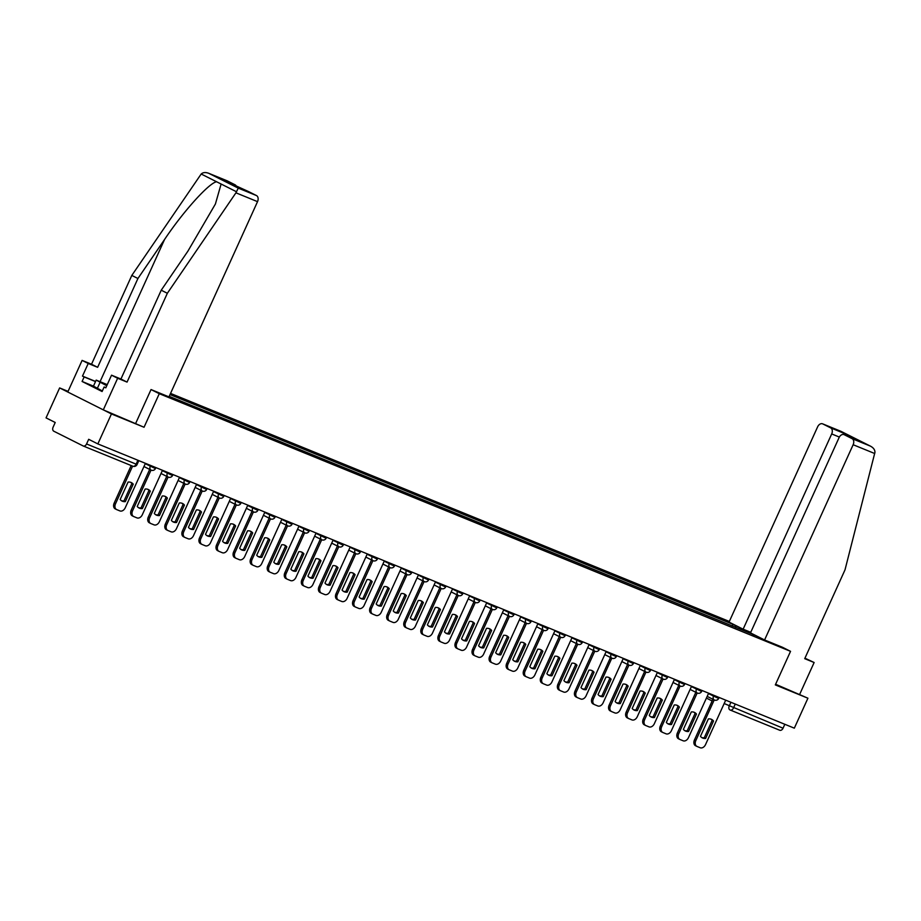 <?xml version="1.0" encoding="UTF-8"?>
<svg xmlns="http://www.w3.org/2000/svg" width="921" height="921" viewBox="0 0 921 921"><rect width="100%" height="100%" fill="white"/><g stroke="black" fill="none" stroke-linecap="round" stroke-linejoin="round"><path stroke-width="1.38" d="M68.062 391.367L59.635 387.925L46.05 417.881L55.214 422.486L53.107 427.16A3.304 2.314 -67.8 0 0 53.809 431.212L83.132 445.937A3.304 2.314 -67.8 0 0 83.247 445.994A3.304 2.314 -67.8 0 0 86.562 443.968L137.068 464.529L138.829 460.638M729.34 621.456L170.546 393.405M59.635 387.925L111.441 413.955L97.845 443.91L794.328 728.166L807.924 698.21L775.609 684.257M111.441 413.955L144.044 427.263L159.275 393.693L790.54 651.331L775.321 684.902L807.924 698.21M97.845 443.91L88.681 439.305L86.562 443.968M784.83 724.286L783.046 728.223A3.304 2.314 112.2 0 1 779.73 730.249A3.304 2.314 112.2 0 1 779.615 730.192L730.284 710.056M755.519 635.409L752.549 634.431M169.211 396.352L752.779 634.293M735.729 627.569L735.372 625.543L732.943 624.323L170.017 394.579M735.372 625.543L738.112 626.66M151.136 389.606L159.275 393.693M782.413 647.244L790.54 651.331M226.808 180.689A4.962 3.477 112.2 0 1 226.98 180.746A4.962 3.477 112.2 0 1 227.165 180.827L208.94 173.39C205.705 172.112 203.115 172.308 201.181 174.011L131.807 275.425L91.524 364.244L82.107 360.399L67.774 392.012L103.302 409.868L144.044 427.263M732.137 626.096L732.943 624.323M710.943 719.14A10.338 7.38 -63.3 0 1 712.175 720.326L704.266 737.767A10.338 7.38 -63.3 0 1 701.71 737.525M696.69 746.286L695.7 745.791A4.962 3.534 -63.3 0 1 695.516 745.711A4.962 3.534 -63.3 0 1 694.469 739.931L712.912 699.269M705.613 738.435L713.522 721.005A10.338 7.38 -63.3 0 0 711.645 719.428A10.338 7.38 -63.3 0 0 708.376 718.91L700.467 736.34A10.338 7.38 -63.3 0 0 702.355 737.905A10.338 7.38 -63.3 0 0 705.613 738.435L704.266 737.767M708.468 693.548L713.522 696.092A3.304 2.36 116.7 0 0 714.224 699.937L695.816 740.611A4.962 3.534 116.7 0 0 696.863 746.378A4.962 3.534 116.7 0 0 697.047 746.459L700.213 747.76A4.962 3.534 116.7 0 0 705.544 744.582L725.702 700.156M713.522 721.005L712.175 720.326M693.87 712.175A10.338 7.38 -63.3 0 1 695.113 713.361L687.204 730.79A10.338 7.38 -63.3 0 1 684.637 730.56M679.629 739.321L678.627 738.826A4.962 3.534 -63.3 0 1 678.455 738.746A4.962 3.534 -63.3 0 1 677.396 732.966L695.839 692.304M688.551 731.47L696.46 714.04A10.338 7.38 -63.3 0 0 694.572 712.463A10.338 7.38 -63.3 0 0 691.314 711.933L683.405 729.374A10.338 7.38 -63.3 0 0 685.282 730.94A10.338 7.38 -63.3 0 0 688.551 731.47L687.204 730.79M697.185 692.983L678.742 733.646A4.962 3.534 116.7 0 0 679.802 739.413A4.962 3.534 116.7 0 0 679.974 739.494L683.152 740.795A4.962 3.534 116.7 0 0 688.482 737.617L708.629 693.191M696.46 714.04L695.113 713.361M676.808 705.21A10.338 7.38 -63.3 0 1 678.04 706.395L670.131 723.825A10.338 7.38 -63.3 0 1 667.575 723.595M662.556 732.356L661.566 731.861A4.962 3.534 -63.3 0 1 661.382 731.769A4.962 3.534 -63.3 0 1 660.334 726.001L678.777 685.339M671.478 724.505L679.387 707.075A10.338 7.38 -63.3 0 0 677.511 705.498A10.338 7.38 -63.3 0 0 674.241 704.968L666.332 722.409A10.338 7.38 -63.3 0 0 668.22 723.975A10.338 7.38 -63.3 0 0 671.478 724.505L670.131 723.825M674.333 679.617L679.387 682.15A3.304 2.36 116.7 0 0 680.089 686.007L661.681 726.681A4.962 3.534 116.7 0 0 662.729 732.448A4.962 3.534 116.7 0 0 662.913 732.529L666.079 733.83A4.962 3.534 116.7 0 0 671.409 730.652L691.567 686.226M679.387 707.075L678.04 706.395M764.58 639.968L853.145 444.728A4.962 3.477 -67.8 0 0 852.086 438.649L844.212 434.689A4.962 3.477 -67.8 0 0 844.039 434.608A4.962 3.477 -67.8 0 0 839.054 437.648L750.488 632.888L764.58 639.968L782.528 647.29M852.086 438.649L870.299 446.075C873.407 447.675 874.95 449.759 874.95 452.326L845.006 569.857L804.724 658.665L814.129 662.51L804.942 658.181M814.129 662.51L799.785 694.123M830.638 427.862L822.764 423.913A4.962 3.477 -67.8 0 0 822.591 423.833A4.962 3.477 -67.8 0 0 817.618 426.86L729.041 622.112L743.132 629.193L831.698 433.941A4.962 3.477 -67.8 0 0 830.638 427.862L843.774 433.227L843.176 434.424M750.753 632.301L743.132 629.193M856.634 439.754L844.212 434.689M840.988 431.35L870.656 446.248L840.988 431.339L822.764 423.913M235.937 192.823L238.263 188.126L256.475 195.563A4.962 3.477 112.2 0 1 257.535 201.641L235.937 192.823L167.346 293.281L127.052 382.1L117.646 378.255L103.302 409.868M102.335 390.965L93.458 386.129L82.096 381.467L102.093 391.517L104.142 386.993L105.8 387.833L111.533 375.181L120.939 379.026L161.233 290.207L187.884 251.18L215.41 204.001L221.109 184.027L216.596 181.759C209.067 182.865 183.187 211.577 164.571 239.472L137.92 278.499L97.638 367.306L88.22 363.473L82.487 376.113L95.577 381.455M161.233 290.207L167.346 293.281M111.533 375.181L117.646 378.255M120.939 379.026L127.052 382.1M227.165 180.827L235.028 184.787A4.962 3.477 112.2 0 1 236.501 186.652M82.096 381.467L84.145 376.954L82.487 376.113M82.107 360.399L88.22 363.473M91.524 364.244L97.638 367.306M131.807 275.425L137.92 278.499M248.256 191.464A4.962 3.477 112.2 0 1 248.428 191.522A4.962 3.477 112.2 0 1 248.601 191.603L256.475 195.563M135.801 423.13L151.032 389.56L168.969 396.882L257.535 201.641M104.142 386.993L105.857 387.695M95.519 381.593L84.145 376.954M222.606 179.779L235.028 184.787M248.601 191.603L235.477 186.249L221.903 179.422M238.263 188.126L208.595 173.24L226.98 180.746M107.135 384.874L102.001 382.986L106.836 385.542M106.755 385.726L96.187 380.108L107.25 384.621M97.246 388.593L99.975 382.572M93.458 386.129L96.187 380.108M659.735 698.245A10.338 7.38 -63.3 0 1 660.979 699.43L653.07 716.86A10.338 7.38 -63.3 0 1 650.502 716.63M645.494 725.391L644.493 724.896A4.962 3.534 -63.3 0 1 644.32 724.804A4.962 3.534 -63.3 0 1 643.261 719.036L661.704 678.374M654.417 717.54L662.326 700.11A10.338 7.38 -63.3 0 0 660.438 698.532A10.338 7.38 -63.3 0 0 657.18 698.003L649.27 715.444A10.338 7.38 -63.3 0 0 651.147 717.01A10.338 7.38 -63.3 0 0 654.417 717.54L653.07 716.86M663.051 679.053L644.608 719.715A4.962 3.534 116.7 0 0 645.667 725.483A4.962 3.534 116.7 0 0 645.84 725.564L649.017 726.865A4.962 3.534 116.7 0 0 654.347 723.687L674.494 679.261M662.326 700.11L660.979 699.43M642.674 691.28A10.338 7.38 -63.3 0 1 643.906 692.465L635.997 709.895A10.338 7.38 -63.3 0 1 633.441 709.665M628.421 718.426L627.431 717.92A4.962 3.534 -63.3 0 1 627.247 717.839A4.962 3.534 -63.3 0 1 626.199 712.071L644.642 671.409M637.344 710.575L645.253 693.145A10.338 7.38 -63.3 0 0 643.365 691.567A10.338 7.38 -63.3 0 0 640.107 691.038L632.197 708.479A10.338 7.38 -63.3 0 0 634.085 710.045A10.338 7.38 -63.3 0 0 637.344 710.575L635.997 709.895M640.199 665.687L645.253 668.22A3.304 2.36 116.7 0 0 645.955 672.077L627.546 712.75A4.962 3.534 116.7 0 0 628.594 718.518A4.962 3.534 116.7 0 0 628.778 718.599L631.944 719.9A4.962 3.534 116.7 0 0 637.274 716.722L657.433 672.295M645.253 693.145L643.906 692.465M625.601 684.315A10.338 7.38 -63.3 0 1 626.844 685.5L618.924 702.93A10.338 7.38 -63.3 0 1 616.368 702.7M611.36 711.461L610.358 710.954A4.962 3.534 -63.3 0 1 610.186 710.874A4.962 3.534 -63.3 0 1 609.126 705.106L627.569 664.444M620.27 703.609L628.191 686.18A10.338 7.38 -63.3 0 0 626.303 684.602A10.338 7.38 -63.3 0 0 623.045 684.073L615.136 701.514A10.338 7.38 -63.3 0 0 617.012 703.08A10.338 7.38 -63.3 0 0 620.27 703.609L618.924 702.93M628.916 665.123L610.473 705.785A4.962 3.534 116.7 0 0 611.532 711.553A4.962 3.534 116.7 0 0 611.705 711.634L614.883 712.935A4.962 3.534 116.7 0 0 620.213 709.757L640.36 665.33M628.191 686.18L626.844 685.5M608.539 677.349A10.338 7.38 -63.3 0 1 609.771 678.535L601.862 695.965A10.338 7.38 -63.3 0 1 599.295 695.723M594.287 704.496L593.297 703.989A4.962 3.534 -63.3 0 1 593.112 703.909A4.962 3.534 -63.3 0 1 592.065 698.141L610.508 657.479M603.209 696.644L611.118 679.214A10.338 7.38 -63.3 0 0 609.23 677.637A10.338 7.38 -63.3 0 0 605.972 677.108L598.063 694.549A10.338 7.38 -63.3 0 0 599.951 696.115A10.338 7.38 -63.3 0 0 603.209 696.644L601.862 695.965M606.064 651.757L611.118 654.29A3.304 2.36 116.7 0 0 611.82 658.147L593.412 698.82A4.962 3.534 116.7 0 0 594.459 704.588A4.962 3.534 116.7 0 0 594.644 704.669L597.81 705.97A4.962 3.534 116.7 0 0 603.14 702.792L623.298 658.365M611.118 679.214L609.771 678.535M591.466 670.384A10.338 7.38 -63.3 0 1 592.698 671.57L584.789 689A10.338 7.38 -63.3 0 1 582.233 688.758M577.225 697.531L576.224 697.024A4.962 3.534 -63.3 0 1 576.051 696.944A4.962 3.534 -63.3 0 1 574.992 691.176L593.435 650.514M586.136 689.679L594.045 672.238A10.338 7.38 -63.3 0 0 592.168 670.672A10.338 7.38 -63.3 0 0 588.91 670.143L581.001 687.584A10.338 7.38 -63.3 0 0 582.878 689.15A10.338 7.38 -63.3 0 0 586.136 689.679L584.789 689M594.782 651.193L576.339 691.844A4.962 3.534 116.7 0 0 577.398 697.623A4.962 3.534 116.7 0 0 577.571 697.704L580.748 699.004A4.962 3.534 116.7 0 0 586.078 695.827L606.225 651.4M594.045 672.238L592.698 671.57M574.405 663.419A10.338 7.38 -63.3 0 1 575.637 664.605L567.727 682.035A10.338 7.38 -63.3 0 1 565.16 681.793M560.152 690.566L559.162 690.059A4.962 3.534 -63.3 0 1 558.978 689.979A4.962 3.534 -63.3 0 1 557.93 684.211L576.373 643.549M569.074 682.714L576.983 665.273A10.338 7.38 -63.3 0 0 575.095 663.707A10.338 7.38 -63.3 0 0 571.837 663.178L563.928 680.619A10.338 7.38 -63.3 0 0 565.816 682.185A10.338 7.38 -63.3 0 0 569.074 682.714L567.727 682.035M577.72 644.228L559.277 684.879A4.962 3.534 116.7 0 0 560.325 690.658A4.962 3.534 116.7 0 0 560.509 690.738L563.675 692.039A4.962 3.534 116.7 0 0 569.005 688.862L589.164 644.435M576.983 665.273L575.637 664.605M557.332 656.454A10.338 7.38 -63.3 0 1 558.563 657.64L550.654 675.07A10.338 7.38 -63.3 0 1 548.099 674.828M543.091 683.601L542.089 683.094A4.962 3.534 -63.3 0 1 541.916 683.014A4.962 3.534 -63.3 0 1 540.857 677.246L559.3 636.584M552.001 675.749L559.91 658.308A10.338 7.38 -63.3 0 0 558.034 656.742A10.338 7.38 -63.3 0 0 554.776 656.213L546.867 673.654A10.338 7.38 -63.3 0 0 548.743 675.22A10.338 7.38 -63.3 0 0 552.001 675.749L550.654 675.07M560.647 637.263L542.204 677.914A4.962 3.534 116.7 0 0 543.263 683.693A4.962 3.534 116.7 0 0 543.436 683.773L546.614 685.074A4.962 3.534 116.7 0 0 551.944 681.897L572.091 637.47M559.91 658.308L558.563 657.64M540.27 649.489A10.338 7.38 -63.3 0 1 541.502 650.675L533.593 668.105A10.338 7.38 -63.3 0 1 531.026 667.863M526.018 676.636L525.028 676.129A4.962 3.534 -63.3 0 1 524.843 676.049A4.962 3.534 -63.3 0 1 523.796 670.281L542.239 629.619M534.94 668.784L542.849 651.343A10.338 7.38 -63.3 0 0 540.961 649.777A10.338 7.38 -63.3 0 0 537.703 649.247L529.794 666.689A10.338 7.38 -63.3 0 0 531.682 668.255A10.338 7.38 -63.3 0 0 534.94 668.784L533.593 668.105M543.586 630.298L525.143 670.948A4.962 3.534 116.7 0 0 526.19 676.728A4.962 3.534 116.7 0 0 526.375 676.808L529.54 678.098A4.962 3.534 116.7 0 0 534.871 674.932L555.029 630.494M542.849 651.343L541.502 650.675M523.197 642.524A10.338 7.38 -63.3 0 1 524.429 643.698L516.52 661.14A10.338 7.38 -63.3 0 1 513.964 660.898M508.956 669.671L507.955 669.164A4.962 3.534 -63.3 0 1 507.782 669.083A4.962 3.534 -63.3 0 1 506.723 663.316L525.166 622.654M517.867 661.819L525.776 644.378A10.338 7.38 -63.3 0 0 523.899 642.812A10.338 7.38 -63.3 0 0 520.641 642.282L512.732 659.724A10.338 7.38 -63.3 0 0 514.609 661.29A10.338 7.38 -63.3 0 0 517.867 661.819L516.52 661.14M526.513 623.333L508.07 663.983A4.962 3.534 116.7 0 0 509.129 669.763A4.962 3.534 116.7 0 0 509.301 669.843L512.479 671.133A4.962 3.534 116.7 0 0 517.809 667.955L537.956 623.529M525.776 644.378L524.429 643.698M506.136 635.559A10.338 7.38 -63.3 0 1 507.367 636.733L499.458 654.175A10.338 7.38 -63.3 0 1 496.891 653.933M491.883 662.694L490.893 662.199A4.962 3.534 -63.3 0 1 490.709 662.118A4.962 3.534 -63.3 0 1 489.661 656.339L508.104 615.688M500.805 654.854L508.714 637.413A10.338 7.38 -63.3 0 0 506.826 635.847A10.338 7.38 -63.3 0 0 503.568 635.317L495.659 652.747A10.338 7.38 -63.3 0 0 497.547 654.324A10.338 7.38 -63.3 0 0 500.805 654.854L499.458 654.175M509.451 616.368L491.008 657.018A4.962 3.534 116.7 0 0 492.056 662.798A4.962 3.534 116.7 0 0 492.24 662.878L495.406 664.168A4.962 3.534 116.7 0 0 500.736 660.99L520.895 616.563M508.714 637.413L507.367 636.733M489.063 628.594A10.338 7.38 -63.3 0 1 490.294 629.768L482.385 647.21A10.338 7.38 -63.3 0 1 479.829 646.968M474.81 655.729L473.82 655.234A4.962 3.534 -63.3 0 1 473.647 655.153A4.962 3.534 -63.3 0 1 472.588 649.374L491.031 608.723M483.732 647.889L491.641 630.448A10.338 7.38 -63.3 0 0 489.765 628.882A10.338 7.38 -63.3 0 0 486.507 628.352L478.598 645.782A10.338 7.38 -63.3 0 0 480.474 647.359A10.338 7.38 -63.3 0 0 483.732 647.889L482.385 647.21M492.378 609.391L473.935 650.053A4.962 3.534 116.7 0 0 474.994 655.833A4.962 3.534 116.7 0 0 475.167 655.913L478.344 657.203A4.962 3.534 116.7 0 0 483.675 654.025L503.822 609.598M491.641 630.448L490.294 629.768M472.001 621.629A10.338 7.38 -63.3 0 1 473.233 622.803L465.324 640.245A10.338 7.38 -63.3 0 1 462.756 640.003M457.749 648.764L456.758 648.269A4.962 3.534 -63.3 0 1 456.574 648.188A4.962 3.534 -63.3 0 1 455.527 642.409L473.97 601.758M466.671 640.924L474.58 623.482A10.338 7.38 -63.3 0 0 472.692 621.917A10.338 7.38 -63.3 0 0 469.434 621.387L461.525 638.817A10.338 7.38 -63.3 0 0 463.413 640.394A10.338 7.38 -63.3 0 0 466.671 640.924L465.324 640.245M475.317 602.426L456.862 643.088A4.962 3.534 116.7 0 0 457.921 648.868A4.962 3.534 116.7 0 0 458.105 648.948L461.271 650.238A4.962 3.534 116.7 0 0 466.602 647.06L486.76 602.633M474.58 623.482L473.233 622.803M454.928 614.664A10.338 7.38 -63.3 0 1 456.16 615.838L448.251 633.28A10.338 7.38 -63.3 0 1 445.695 633.038M440.675 641.799L439.685 641.304A4.962 3.534 -63.3 0 1 439.513 641.223A4.962 3.534 -63.3 0 1 438.454 635.444L456.897 594.793M449.598 633.959L457.507 616.517A10.338 7.38 -63.3 0 0 455.63 614.952A10.338 7.38 -63.3 0 0 452.372 614.422L444.463 631.852A10.338 7.38 -63.3 0 0 446.34 633.429A10.338 7.38 -63.3 0 0 449.598 633.959L448.251 633.28M458.244 595.461L439.801 636.123A4.962 3.534 116.7 0 0 440.86 641.902A4.962 3.534 116.7 0 0 441.032 641.983L444.21 643.272A4.962 3.534 116.7 0 0 449.54 640.095L469.687 595.668M457.507 616.517L456.16 615.838M437.866 607.699A10.338 7.38 -63.3 0 1 439.098 608.873L431.189 626.315A10.338 7.38 -63.3 0 1 428.622 626.073M423.614 634.834L422.624 634.339A4.962 3.534 -63.3 0 1 422.44 634.258A4.962 3.534 -63.3 0 1 421.381 628.479L439.835 587.828M432.536 626.994L440.445 609.552A10.338 7.38 -63.3 0 0 438.557 607.987A10.338 7.38 -63.3 0 0 435.299 607.457L427.39 624.887A10.338 7.38 -63.3 0 0 429.278 626.464A10.338 7.38 -63.3 0 0 432.536 626.994L431.189 626.315M441.182 588.496L422.727 629.158A4.962 3.534 116.7 0 0 423.787 634.937A4.962 3.534 116.7 0 0 423.971 635.018L427.137 636.307A4.962 3.534 116.7 0 0 432.467 633.13L452.625 588.703M440.445 609.552L439.098 608.873M420.793 600.722A10.338 7.38 -63.3 0 1 422.025 601.908L414.116 619.349A10.338 7.38 -63.3 0 1 411.56 619.108M406.541 627.869L405.551 627.374A4.962 3.534 -63.3 0 1 405.367 627.293A4.962 3.534 -63.3 0 1 404.319 621.514L422.762 580.852M415.463 620.017L423.372 602.587A10.338 7.38 -63.3 0 0 421.496 601.022A10.338 7.38 -63.3 0 0 418.238 600.492L410.329 617.922A10.338 7.38 -63.3 0 0 412.205 619.499A10.338 7.38 -63.3 0 0 415.463 620.017L414.116 619.349M424.109 581.531L405.666 622.193A4.962 3.534 116.7 0 0 406.714 627.972A4.962 3.534 116.7 0 0 406.898 628.053L410.075 629.342A4.962 3.534 116.7 0 0 415.406 626.165L435.552 581.738M423.372 602.587L422.025 601.908M403.732 593.757A10.338 7.38 -63.3 0 1 404.964 594.943L397.055 612.384A10.338 7.38 -63.3 0 1 394.487 612.143M389.479 620.904L388.489 620.409A4.962 3.534 -63.3 0 1 388.305 620.328A4.962 3.534 -63.3 0 1 387.246 614.549L405.701 573.887M398.402 613.052L406.311 595.622A10.338 7.38 -63.3 0 0 404.423 594.057A10.338 7.38 -63.3 0 0 401.165 593.527L393.255 610.957A10.338 7.38 -63.3 0 0 395.144 612.523A10.338 7.38 -63.3 0 0 398.402 613.052L397.055 612.384M407.047 574.566L388.593 615.228A4.962 3.534 116.7 0 0 389.652 620.996A4.962 3.534 116.7 0 0 389.836 621.088L393.002 622.377A4.962 3.534 116.7 0 0 398.333 619.2L418.491 574.773M406.311 595.622L404.964 594.943M386.659 586.792A10.338 7.38 -63.3 0 1 387.891 587.978L379.982 605.419A10.338 7.38 -63.3 0 1 377.426 605.178M372.406 613.939L371.416 613.444A4.962 3.534 -63.3 0 1 371.232 613.363A4.962 3.534 -63.3 0 1 370.184 607.584L388.627 566.922M381.329 606.087L389.238 588.657A10.338 7.38 -63.3 0 0 387.361 587.091A10.338 7.38 -63.3 0 0 384.103 586.562L376.194 603.992A10.338 7.38 -63.3 0 0 378.07 605.558A10.338 7.38 -63.3 0 0 381.329 606.087L379.982 605.419M389.974 567.601L371.531 608.263A4.962 3.534 116.7 0 0 372.579 614.031A4.962 3.534 116.7 0 0 372.763 614.123L375.941 615.412A4.962 3.534 116.7 0 0 381.271 612.235L401.418 567.808M389.238 588.657L387.891 587.978M369.597 579.827A10.338 7.38 -63.3 0 1 370.829 581.013L362.92 598.454A10.338 7.38 -63.3 0 1 360.353 598.213M355.345 606.974L354.355 606.479A4.962 3.534 -63.3 0 1 354.171 606.398A4.962 3.534 -63.3 0 1 353.111 600.619L371.554 559.956M364.267 599.122L372.176 581.692A10.338 7.38 -63.3 0 0 370.288 580.126A10.338 7.38 -63.3 0 0 367.03 579.597L359.121 597.027A10.338 7.38 -63.3 0 0 361.009 598.592A10.338 7.38 -63.3 0 0 364.267 599.122L362.92 598.454M372.901 560.636L354.458 601.298A4.962 3.534 116.7 0 0 355.518 607.066A4.962 3.534 116.7 0 0 355.702 607.146L358.868 608.447A4.962 3.534 116.7 0 0 364.198 605.27L384.356 560.843M372.176 581.692L370.829 581.013M352.524 572.862A10.338 7.38 -63.3 0 1 353.756 574.048L345.847 591.489A10.338 7.38 -63.3 0 1 343.291 591.247M338.272 600.008L337.282 599.513A4.962 3.534 -63.3 0 1 337.098 599.433A4.962 3.534 -63.3 0 1 336.05 593.654L354.493 552.991M347.194 592.157L355.103 574.727A10.338 7.38 -63.3 0 0 353.227 573.15A10.338 7.38 -63.3 0 0 349.968 572.62L342.059 590.062A10.338 7.38 -63.3 0 0 343.936 591.627A10.338 7.38 -63.3 0 0 347.194 592.157L345.847 591.489M355.84 553.671L337.397 594.333A4.962 3.534 116.7 0 0 338.444 600.101A4.962 3.534 116.7 0 0 338.629 600.181L341.806 601.482A4.962 3.534 116.7 0 0 347.136 598.305L367.283 553.878M355.103 574.727L353.756 574.048M335.463 565.897A10.338 7.38 -63.3 0 1 336.695 567.083L328.785 584.513A10.338 7.38 -63.3 0 1 326.218 584.282M321.21 593.043L320.22 592.548A4.962 3.534 -63.3 0 1 320.036 592.456A4.962 3.534 -63.3 0 1 318.977 586.689L337.42 546.026M330.132 585.192L338.042 567.762A10.338 7.38 -63.3 0 0 336.153 566.185A10.338 7.38 -63.3 0 0 332.895 565.655L324.986 583.097A10.338 7.38 -63.3 0 0 326.874 584.662A10.338 7.38 -63.3 0 0 330.132 585.192L328.785 584.513M338.767 546.706L320.324 587.368A4.962 3.534 116.7 0 0 321.383 593.136A4.962 3.534 116.7 0 0 321.567 593.216L324.733 594.517A4.962 3.534 116.7 0 0 330.063 591.34L350.222 546.913M338.042 567.762L336.695 567.083M318.39 558.932A10.338 7.38 -63.3 0 1 319.622 560.118L311.712 577.548A10.338 7.38 -63.3 0 1 309.157 577.317M304.137 586.078L303.147 585.583A4.962 3.534 -63.3 0 1 302.963 585.491A4.962 3.534 -63.3 0 1 301.915 579.723L320.358 539.061M313.059 578.227L320.969 560.797A10.338 7.38 -63.3 0 0 319.092 559.22A10.338 7.38 -63.3 0 0 315.834 558.69L307.925 576.132A10.338 7.38 -63.3 0 0 309.801 577.697A10.338 7.38 -63.3 0 0 313.059 578.227L311.712 577.548M321.705 539.741L303.262 580.403A4.962 3.534 116.7 0 0 304.31 586.17A4.962 3.534 116.7 0 0 304.494 586.251L307.672 587.552A4.962 3.534 116.7 0 0 313.002 584.375L333.149 539.948M320.969 560.797L319.622 560.118M301.328 551.967A10.338 7.38 -63.3 0 1 302.56 553.153L294.651 570.583A10.338 7.38 -63.3 0 1 292.084 570.352M287.076 579.113L286.086 578.607A4.962 3.534 -63.3 0 1 285.901 578.526A4.962 3.534 -63.3 0 1 284.842 572.758L303.285 532.096M295.998 571.262L303.907 553.832A10.338 7.38 -63.3 0 0 302.019 552.255A10.338 7.38 -63.3 0 0 298.761 551.725L290.852 569.166A10.338 7.38 -63.3 0 0 292.74 570.732A10.338 7.38 -63.3 0 0 295.998 571.262L294.651 570.583M304.632 532.775L286.189 573.438A4.962 3.534 116.7 0 0 287.248 579.205A4.962 3.534 116.7 0 0 287.433 579.286L290.599 580.587A4.962 3.534 116.7 0 0 295.929 577.409L316.087 532.983M303.907 553.832L302.56 553.153M284.255 545.002A10.338 7.38 -63.3 0 1 285.487 546.188L277.578 563.617A10.338 7.38 -63.3 0 1 275.022 563.387M270.003 572.148L269.013 571.642A4.962 3.534 -63.3 0 1 268.828 571.561A4.962 3.534 -63.3 0 1 267.781 565.793L286.224 525.131M278.925 564.297L286.834 546.867A10.338 7.38 -63.3 0 0 284.957 545.29A10.338 7.38 -63.3 0 0 281.699 544.76L273.79 562.201A10.338 7.38 -63.3 0 0 275.667 563.767A10.338 7.38 -63.3 0 0 278.925 564.297L277.578 563.617M287.571 525.81L269.128 566.473A4.962 3.534 116.7 0 0 270.175 572.24A4.962 3.534 116.7 0 0 270.36 572.321L273.537 573.622A4.962 3.534 116.7 0 0 278.867 570.444L299.014 526.018M286.834 546.867L285.487 546.188M267.194 538.037A10.338 7.38 -63.3 0 1 268.425 539.222L260.516 556.652A10.338 7.38 -63.3 0 1 257.949 556.411M252.941 565.183L251.951 564.677A4.962 3.534 -63.3 0 1 251.767 564.596A4.962 3.534 -63.3 0 1 250.708 558.828L269.151 518.166M261.863 557.332L269.772 539.902A10.338 7.38 -63.3 0 0 267.884 538.325A10.338 7.38 -63.3 0 0 264.626 537.795L256.717 555.236A10.338 7.38 -63.3 0 0 258.605 556.802A10.338 7.38 -63.3 0 0 261.863 557.332L260.516 556.652M270.498 518.845L252.055 559.508A4.962 3.534 116.7 0 0 253.114 565.275A4.962 3.534 116.7 0 0 253.287 565.356L256.464 566.657A4.962 3.534 116.7 0 0 261.794 563.479L281.953 519.053M269.772 539.902L268.425 539.222M250.121 531.072A10.338 7.38 -63.3 0 1 251.352 532.257L243.443 549.687A10.338 7.38 -63.3 0 1 240.888 549.446M235.868 558.218L234.878 557.712A4.962 3.534 -63.3 0 1 234.694 557.631A4.962 3.534 -63.3 0 1 233.646 551.863L252.089 511.201M244.79 550.367L252.699 532.925A10.338 7.38 -63.3 0 0 250.823 531.359A10.338 7.38 -63.3 0 0 247.565 530.83L239.656 548.271A10.338 7.38 -63.3 0 0 241.532 549.837A10.338 7.38 -63.3 0 0 244.79 550.367L243.443 549.687M253.436 511.88L234.993 552.542A4.962 3.534 116.7 0 0 236.041 558.31A4.962 3.534 116.7 0 0 236.225 558.391L239.402 559.692A4.962 3.534 116.7 0 0 244.733 556.514L264.88 512.088M252.699 532.925L251.352 532.257M233.059 524.107A10.338 7.38 -63.3 0 1 234.291 525.292L226.382 542.722A10.338 7.38 -63.3 0 1 223.815 542.481M218.807 551.253L217.805 550.746A4.962 3.534 -63.3 0 1 217.632 550.666A4.962 3.534 -63.3 0 1 216.573 544.898L235.016 504.236M227.729 543.402L235.638 525.96A10.338 7.38 -63.3 0 0 233.75 524.394A10.338 7.38 -63.3 0 0 230.492 523.865L222.583 541.306A10.338 7.38 -63.3 0 0 224.471 542.872A10.338 7.38 -63.3 0 0 227.729 543.402L226.382 542.722M236.363 504.915L217.92 545.566A4.962 3.534 116.7 0 0 218.979 551.345A4.962 3.534 116.7 0 0 219.152 551.426L222.329 552.727A4.962 3.534 116.7 0 0 227.66 549.549L247.818 505.122M235.638 525.96L234.291 525.292M215.986 517.142A10.338 7.38 -63.3 0 1 217.218 518.327L209.309 535.757A10.338 7.38 -63.3 0 1 206.753 535.515M201.734 544.288L200.743 543.781A4.962 3.534 -63.3 0 1 200.559 543.701A4.962 3.534 -63.3 0 1 199.512 537.933L217.955 497.271M210.656 536.436L218.565 518.995A10.338 7.38 -63.3 0 0 216.688 517.429A10.338 7.38 -63.3 0 0 213.43 516.9L205.521 534.341A10.338 7.38 -63.3 0 0 207.398 535.907A10.338 7.38 -63.3 0 0 210.656 536.436L209.309 535.757M219.302 497.95L200.859 538.601A4.962 3.534 116.7 0 0 201.906 544.38A4.962 3.534 116.7 0 0 202.09 544.461L205.268 545.762A4.962 3.534 116.7 0 0 210.598 542.584L230.745 498.157M218.565 518.995L217.218 518.327M198.924 510.176A10.338 7.38 -63.3 0 1 200.156 511.362L192.247 528.792A10.338 7.38 -63.3 0 1 189.68 528.55M184.672 537.323L183.67 536.816A4.962 3.534 -63.3 0 1 183.498 536.736A4.962 3.534 -63.3 0 1 182.439 530.968L200.882 490.306M193.594 529.471L201.503 512.03A10.338 7.38 -63.3 0 0 199.615 510.464A10.338 7.38 -63.3 0 0 196.357 509.935L188.448 527.376A10.338 7.38 -63.3 0 0 190.336 528.942A10.338 7.38 -63.3 0 0 193.594 529.471L192.247 528.792M202.229 490.985L183.786 531.636A4.962 3.534 116.7 0 0 184.845 537.415A4.962 3.534 116.7 0 0 185.017 537.496L188.195 538.785A4.962 3.534 116.7 0 0 193.525 535.619L213.684 491.192M201.503 512.03L200.156 511.362M181.851 503.211A10.338 7.38 -63.3 0 1 183.083 504.386L175.174 521.827A10.338 7.38 -63.3 0 1 172.618 521.585M167.599 530.358L166.609 529.851A4.962 3.534 -63.3 0 1 166.425 529.771A4.962 3.534 -63.3 0 1 165.377 524.003L183.82 483.341M176.521 522.506L184.43 505.065A10.338 7.38 -63.3 0 0 182.554 503.499A10.338 7.38 -63.3 0 0 179.296 502.97L171.375 520.411A10.338 7.38 -63.3 0 0 173.263 521.977A10.338 7.38 -63.3 0 0 176.521 522.506L175.174 521.827M185.167 484.02L166.724 524.671A4.962 3.534 116.7 0 0 167.772 530.45A4.962 3.534 116.7 0 0 167.956 530.531L171.133 531.82A4.962 3.534 116.7 0 0 176.464 528.654L196.61 484.216M184.43 505.065L183.083 504.386M164.79 496.246A10.338 7.38 -63.3 0 1 166.022 497.421L158.113 514.862A10.338 7.38 -63.3 0 1 155.545 514.62M150.537 523.381L149.536 522.886A4.962 3.534 -63.3 0 1 149.363 522.806A4.962 3.534 -63.3 0 1 148.304 517.026L166.747 476.376M159.46 515.541L167.369 498.1A10.338 7.38 -63.3 0 0 165.481 496.534A10.338 7.38 -63.3 0 0 162.223 496.005L154.314 513.434A10.338 7.38 -63.3 0 0 156.202 515.012A10.338 7.38 -63.3 0 0 159.46 515.541L158.113 514.862M168.094 477.055L149.651 517.706A4.962 3.534 116.7 0 0 150.71 523.485A4.962 3.534 116.7 0 0 150.883 523.565L154.06 524.855A4.962 3.534 116.7 0 0 159.391 521.677L179.549 477.251M167.369 498.1L166.022 497.421M147.717 489.281A10.338 7.38 -63.3 0 1 148.949 490.456L141.04 507.897A10.338 7.38 -63.3 0 1 138.484 507.655M133.464 516.416L132.474 515.921A4.962 3.534 -63.3 0 1 132.29 515.841A4.962 3.534 -63.3 0 1 131.243 510.061L149.686 469.411M142.387 508.576L150.296 491.135A10.338 7.38 -63.3 0 0 148.419 489.569A10.338 7.38 -63.3 0 0 145.15 489.039L137.241 506.469A10.338 7.38 -63.3 0 0 139.129 508.047A10.338 7.38 -63.3 0 0 142.387 508.576L141.04 507.897M151.032 470.078L132.589 510.741A4.962 3.534 116.7 0 0 133.637 516.52A4.962 3.534 116.7 0 0 133.821 516.6L136.987 517.89A4.962 3.534 116.7 0 0 142.329 514.712L162.476 470.286M150.296 491.135L148.949 490.456M130.644 482.316A10.338 7.38 -63.3 0 1 131.887 483.49L123.978 500.932A10.338 7.38 -63.3 0 1 121.411 500.69M116.403 509.451L115.401 508.956A4.962 3.534 -63.3 0 1 115.229 508.876A4.962 3.534 -63.3 0 1 114.169 503.096L131.196 465.566M125.325 501.611L133.234 484.17A10.338 7.38 -63.3 0 0 131.346 482.604A10.338 7.38 -63.3 0 0 128.088 482.074L120.179 499.504A10.338 7.38 -63.3 0 0 122.056 501.082A10.338 7.38 -63.3 0 0 125.325 501.611L123.978 500.932M132.589 466.141L115.516 503.775A4.962 3.534 116.7 0 0 116.576 509.555A4.962 3.534 116.7 0 0 116.748 509.635L119.926 510.925A4.962 3.534 116.7 0 0 125.256 507.747L145.414 463.321M133.234 484.17L131.887 483.49M145.242 463.677L154.555 468.156L155.499 468.478L155.902 467.603M162.315 470.643L171.628 475.121L172.572 475.443L172.964 474.568M179.388 477.608L188.69 482.086L189.634 482.408L190.037 481.533M196.449 484.573L205.763 489.051L206.707 489.373L207.098 488.498M213.522 491.549L222.824 496.016L223.768 496.338L224.171 495.463M230.584 498.514L239.897 502.981L240.841 503.303L241.233 502.429M247.657 505.479L256.959 509.946L257.903 510.269L258.306 509.394M264.718 512.444L274.032 516.911L274.976 517.245L275.367 516.359M281.791 519.409L291.094 523.876L292.038 524.21L292.441 523.324M298.853 526.375L308.167 530.841L309.111 531.175L309.502 530.3M315.926 533.34L325.228 537.806L326.172 538.14L326.575 537.265M332.988 540.305L342.301 544.772L343.245 545.105L343.637 544.23M350.061 547.27L359.363 551.737L360.307 552.07L360.71 551.195M367.122 554.235L376.436 558.713L377.38 559.035L377.771 558.161M384.195 561.2L393.497 565.678L394.441 566.001L394.844 565.126M401.257 568.165L410.57 572.643L411.514 572.966L411.906 572.091M418.33 575.13L427.643 579.608L428.576 579.931L428.979 579.056M435.391 582.095L444.705 586.573L445.649 586.896L446.04 586.021M452.464 589.06L461.778 593.538L462.71 593.861L463.113 592.986M469.526 596.025L478.839 600.504L479.783 600.826L480.175 599.951M486.599 602.99L495.912 607.469L496.845 607.791L497.248 606.916M503.66 609.955L512.974 614.434L513.918 614.756L514.309 613.881M520.733 616.92L530.047 621.399L530.98 621.721L531.382 620.846M537.795 623.885L547.109 628.364L548.053 628.686L548.444 627.811M554.868 630.862L564.182 635.329L565.114 635.651L565.517 634.776M571.929 637.827L581.243 642.294L582.187 642.616L582.579 641.741M589.003 644.792L598.316 649.259L599.249 649.581L599.652 648.706M611.463 653.53L611.118 654.29L615.378 656.224L616.322 656.546L616.713 655.671M623.137 658.722L632.451 663.189L633.383 663.523L633.786 662.636M645.598 667.46L645.253 668.22L649.512 670.154L650.456 670.488L650.848 669.613M657.272 672.652L666.585 677.119L667.518 677.453L667.921 676.578M679.733 681.39L679.387 682.15L683.647 684.084L684.591 684.418L684.982 683.543M691.406 686.582L700.72 691.049L701.652 691.383L702.055 690.508M713.867 695.32L713.522 696.092L717.781 698.026L718.725 698.348L719.117 697.473M137.908 460.258L136.124 464.196A3.304 2.314 -67.8 0 1 132.808 466.222A3.304 2.314 -67.8 0 1 132.693 466.164L83.362 446.04M724.171 703.529L783.046 728.223M730.94 702.297L729.225 706.062A3.304 2.36 -63.3 0 0 729.927 709.907A3.304 3.304 0 0 0 730.169 710.022A3.304 2.314 -67.8 0 0 733.484 707.996L735.269 704.058M729.812 709.849L729.927 709.907A3.304 2.36 -63.3 0 0 730.054 709.964A3.304 2.314 -67.8 0 0 730.169 710.022L779.73 730.249M712.14 700.962L706.419 698.083M150.641 465.462L150.296 466.222A3.304 2.36 116.7 0 0 150.998 470.067A3.304 2.36 116.7 0 0 151.125 470.124M167.714 472.427L167.369 473.187A3.304 2.36 116.7 0 0 168.071 477.032A3.304 2.36 116.7 0 0 168.186 477.09M184.776 479.392L184.43 480.152A3.304 2.36 116.7 0 0 185.133 483.997A3.304 2.36 116.7 0 0 185.259 484.055M201.849 486.357L201.503 487.117A3.304 2.36 116.7 0 0 202.206 490.962A3.304 2.36 116.7 0 0 202.321 491.02M218.91 493.322L218.565 494.082A3.304 2.36 116.7 0 0 219.267 497.927A3.304 2.36 116.7 0 0 219.394 497.985M235.983 500.287L235.638 501.047A3.304 2.36 116.7 0 0 236.34 504.892A3.304 2.36 116.7 0 0 236.455 504.95M253.045 507.252L252.699 508.012A3.304 2.36 116.7 0 0 253.402 511.869A3.304 2.36 116.7 0 0 253.528 511.915M270.118 514.217L269.772 514.977A3.304 2.36 116.7 0 0 270.475 518.834A3.304 2.36 116.7 0 0 270.59 518.88M287.179 521.182L286.834 521.942A3.304 2.36 116.7 0 0 287.536 525.799A3.304 2.36 116.7 0 0 287.663 525.845M304.252 528.147L303.907 528.907A3.304 2.36 116.7 0 0 304.609 532.764A3.304 2.36 116.7 0 0 304.724 532.81M321.314 535.113L320.969 535.872A3.304 2.36 116.7 0 0 321.671 539.729A3.304 2.36 116.7 0 0 321.797 539.775M338.387 542.078L338.042 542.837A3.304 2.36 116.7 0 0 338.744 546.694A3.304 2.36 116.7 0 0 338.859 546.752M355.448 549.043L355.103 549.802A3.304 2.36 116.7 0 0 355.805 553.659A3.304 2.36 116.7 0 0 355.932 553.717M372.521 556.019L372.176 556.779A3.304 2.36 116.7 0 0 372.878 560.624A3.304 2.36 116.7 0 0 372.993 560.682M389.583 562.984L389.238 563.744A3.304 2.36 116.7 0 0 389.94 567.589A3.304 2.36 116.7 0 0 390.067 567.647M406.656 569.949L406.311 570.709A3.304 2.36 116.7 0 0 407.013 574.554A3.304 2.36 116.7 0 0 407.128 574.612M423.718 576.914L423.372 577.674A3.304 2.36 116.7 0 0 424.074 581.519A3.304 2.36 116.7 0 0 424.201 581.577M440.791 583.879L440.445 584.639A3.304 2.36 116.7 0 0 441.147 588.484A3.304 2.36 116.7 0 0 441.263 588.542M457.852 590.845L457.518 591.604A3.304 2.36 116.7 0 0 458.221 595.45A3.304 2.36 116.7 0 0 458.336 595.507M474.925 597.81L474.58 598.569A3.304 2.36 116.7 0 0 475.282 602.415A3.304 2.36 116.7 0 0 475.397 602.472M491.987 604.775L491.653 605.534A3.304 2.36 116.7 0 0 492.355 609.38A3.304 2.36 116.7 0 0 492.47 609.437M509.06 611.74L508.714 612.5A3.304 2.36 116.7 0 0 509.417 616.345A3.304 2.36 116.7 0 0 509.532 616.402M526.121 618.705L525.787 619.465A3.304 2.36 116.7 0 0 526.49 623.31A3.304 2.36 116.7 0 0 526.605 623.367M543.194 625.67L542.849 626.43A3.304 2.36 116.7 0 0 543.551 630.275A3.304 2.36 116.7 0 0 543.678 630.332M560.267 632.635L559.922 633.395A3.304 2.36 116.7 0 0 560.624 637.24A3.304 2.36 116.7 0 0 560.739 637.297M577.329 639.6L576.983 640.36A3.304 2.36 116.7 0 0 577.686 644.205A3.304 2.36 116.7 0 0 577.812 644.263M594.402 646.565L594.057 647.325A3.304 2.36 116.7 0 0 594.759 651.182A3.304 2.36 116.7 0 0 594.874 651.228M628.536 660.495L628.191 661.255A3.304 2.36 116.7 0 0 628.893 665.112A3.304 2.36 116.7 0 0 629.008 665.158M662.671 674.425L662.326 675.185A3.304 2.36 116.7 0 0 663.028 679.042A3.304 2.36 116.7 0 0 663.143 679.088M696.806 688.355L696.46 689.115A3.304 2.36 116.7 0 0 697.162 692.972A3.304 2.36 116.7 0 0 697.278 693.029M707.178 696.391L714.224 699.937A3.304 2.36 116.7 0 0 714.351 699.995M673.044 682.461L680.089 686.007A3.304 2.36 116.7 0 0 680.216 686.053M638.909 668.531L645.955 672.077A3.304 2.36 116.7 0 0 646.082 672.123M604.775 654.601L611.82 658.147A3.304 2.36 116.7 0 0 611.947 658.193M695.816 740.611L694.469 739.931M678.742 733.646L677.396 732.966M661.681 726.681L660.334 726.001M843.774 433.227L857.347 440.042M874.743 453.535L853.145 444.728M839.353 437.072L831.698 433.941M236.536 191.775L221.109 184.027M216.596 181.759L201.181 174.011M100.055 381.685L164.571 239.472M644.608 719.715L643.261 719.036M627.546 712.75L626.199 712.071M610.473 705.785L609.126 705.106M593.412 698.82L592.065 698.141M576.339 691.844L574.992 691.176M559.277 684.879L557.93 684.211M542.204 677.914L540.857 677.246M525.143 670.948L523.796 670.281M508.07 663.983L506.723 663.316M491.008 657.018L489.661 656.339M473.935 650.053L472.588 649.374M456.862 643.088L455.527 642.409M439.801 636.123L438.454 635.444M422.727 629.158L421.381 628.479M405.666 622.193L404.319 621.514M388.593 615.228L387.246 614.549M371.531 608.263L370.184 607.584M354.458 601.298L353.111 600.619M337.397 594.333L336.05 593.654M320.324 587.368L318.977 586.689M303.262 580.403L301.915 579.723M286.189 573.438L284.842 572.758M269.128 566.473L267.781 565.793M252.055 559.508L250.708 558.828M234.993 552.542L233.646 551.863M217.92 545.566L216.573 544.898M200.859 538.601L199.512 537.933M183.786 531.636L182.439 530.968M166.724 524.671L165.377 524.003M149.651 517.706L148.304 517.026M132.589 510.741L131.243 510.061M115.516 503.775L114.169 503.096M714.224 699.937A3.304 3.304 0 0 0 718.725 698.348M690.117 689.426L697.162 692.972A3.304 3.304 0 0 0 701.652 691.383M680.089 686.007A3.304 3.304 0 0 0 684.591 684.418M655.982 675.496L663.028 679.042A3.304 3.304 0 0 0 667.518 677.453M645.955 672.077A3.304 3.304 0 0 0 650.456 670.488M621.848 661.566L628.893 665.112A3.304 3.304 0 0 0 633.383 663.523M611.82 658.147A3.304 3.304 0 0 0 616.322 656.546M587.713 647.636L594.759 651.182A3.304 3.304 0 0 0 599.249 649.581M570.64 640.671L577.686 644.205A3.304 3.304 0 0 0 582.187 642.616M553.579 633.706L560.624 637.24A3.304 3.304 0 0 0 565.114 635.651M536.506 626.74L543.551 630.275A3.304 3.304 0 0 0 548.053 628.686M519.444 619.775L526.49 623.31A3.304 3.304 0 0 0 530.98 621.721M502.371 612.81L509.417 616.345A3.304 3.304 0 0 0 513.918 614.756M485.309 605.845L492.355 609.38A3.304 3.304 0 0 0 496.845 607.791M468.236 598.88L475.282 602.415A3.304 3.304 0 0 0 479.783 600.826M451.175 591.915L458.221 595.45A3.304 3.304 0 0 0 462.71 593.861M434.102 584.939L441.147 588.484A3.304 3.304 0 0 0 445.649 586.896M417.04 577.974L424.074 581.519A3.304 3.304 0 0 0 428.576 579.931M399.967 571.008L407.013 574.554A3.304 3.304 0 0 0 411.514 572.966M382.894 564.043L389.94 567.589A3.304 3.304 0 0 0 394.441 566.001M365.833 557.078L372.878 560.624A3.304 3.304 0 0 0 377.38 559.035M348.76 550.113L355.805 553.659A3.304 3.304 0 0 0 360.307 552.07M331.698 543.148L338.744 546.694A3.304 3.304 0 0 0 343.245 545.105M314.625 536.183L321.671 539.729A3.304 3.304 0 0 0 326.172 538.14M297.564 529.218L304.609 532.764A3.304 3.304 0 0 0 309.111 531.175M280.491 522.253L287.536 525.799A3.304 3.304 0 0 0 292.038 524.21M263.429 515.288L270.475 518.834A3.304 3.304 0 0 0 274.976 517.245M246.356 508.323L253.402 511.869A3.304 3.304 0 0 0 257.903 510.269M229.294 501.358L236.34 504.892A3.304 3.304 0 0 0 240.841 503.303M212.221 494.393L219.267 497.927A3.304 3.304 0 0 0 223.768 496.338M195.16 487.428L202.206 490.962A3.304 3.304 0 0 0 206.707 489.373M178.087 480.463L185.133 483.997A3.304 3.304 0 0 0 189.634 482.408M161.025 473.498L168.071 477.032A3.304 3.304 0 0 0 172.572 475.443M143.952 466.533L150.998 470.067A3.304 3.304 0 0 0 155.499 468.478M83.247 445.994L132.808 466.222A3.304 3.304 0 0 0 137.068 464.529M712.14 700.973L706.407 698.095M696.863 746.378L695.516 745.711M679.802 739.413L678.455 738.746M662.729 732.448L661.382 731.769M844.039 434.608L856.99 439.893M822.591 423.833L840.988 431.339M248.428 191.522L222.26 179.595M645.667 725.483L644.32 724.804M628.594 718.518L627.247 717.839M611.532 711.553L610.186 710.874M594.459 704.588L593.112 703.909M577.398 697.623L576.051 696.944M560.325 690.658L558.978 689.979M543.263 683.693L541.916 683.014M526.19 676.728L524.843 676.049M509.129 669.763L507.782 669.083M492.056 662.798L490.709 662.118M474.994 655.833L473.647 655.153M457.921 648.868L456.574 648.188M440.86 641.902L439.513 641.223M423.787 634.937L422.44 634.258M406.714 627.972L405.367 627.293M389.652 620.996L388.305 620.328M372.579 614.031L371.232 613.363M355.518 607.066L354.171 606.398M338.444 600.101L337.098 599.433M321.383 593.136L320.036 592.456M304.31 586.17L302.963 585.491M287.248 579.205L285.901 578.526M270.175 572.24L268.828 571.561M253.114 565.275L251.767 564.596M236.041 558.31L234.694 557.631M218.979 551.345L217.632 550.666M201.906 544.38L200.559 543.701M184.845 537.415L183.498 536.736M167.772 530.45L166.425 529.771M150.71 523.485L149.363 522.806M133.637 516.52L132.29 515.841M116.576 509.555L115.229 508.876"/></g></svg>
